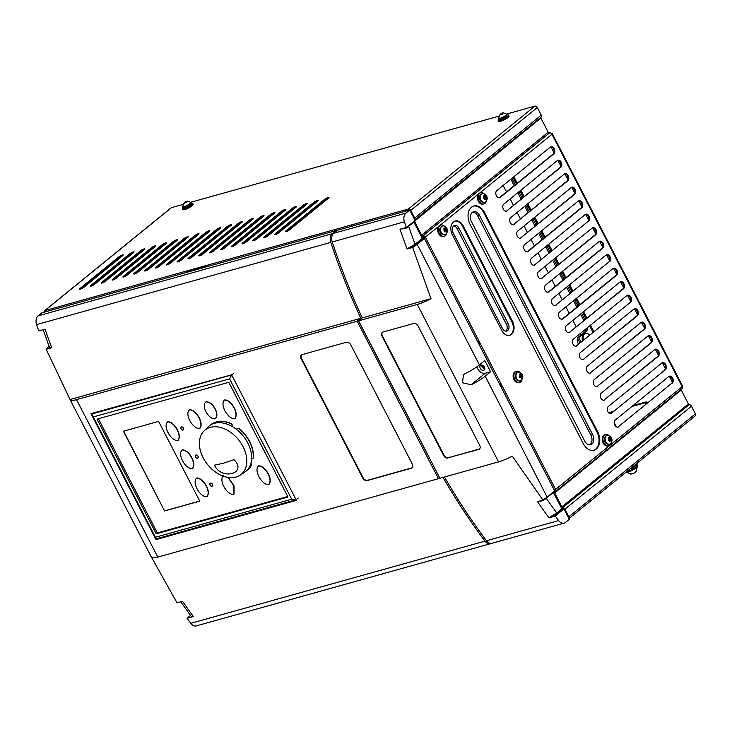 <?xml version="1.0" encoding="UTF-8"?>
<svg xmlns="http://www.w3.org/2000/svg" width="732" height="732" viewBox="0 0 732 732"><rect width="100%" height="100%" fill="white"/><g stroke="black" fill="none" stroke-linecap="round" stroke-linejoin="round"><path stroke-width="1.1" d="M613.206 411.732L609.198 412.848L609.518 413.461M614.194 422.529L616.481 426.957M646.036 404.183L645.295 402.765L631.872 406.516M609.198 412.848L614.285 410.844M632.951 405.629L646.383 401.877L647.115 403.305M645.295 402.765L646.383 401.877M171.81 244.644L171.864 243.948M189.689 241.67L189.744 240.965M191.281 239.721L191.217 240.416M117.916 276.257L120.112 275.122M141.047 269.66L138.851 270.794M170.236 257.49L169.705 257.271M165.514 255.55L164.984 255.331M163.446 256.575L163.977 256.795M168.168 258.515L168.699 258.735M153.263 264.856A3.88 2.681 74.4 0 0 153.894 264.993M583.358 340.197A5.819 4.017 -105.6 0 1 585.664 333.536L584.758 333.783A5.819 4.017 74.4 0 0 582.571 340.838M585.664 333.536A5.819 4.017 -105.6 0 1 589.58 335.137M585.939 338.102A1.94 1.336 -105.6 0 1 586.707 337.269A1.94 1.336 -105.6 0 1 587 337.232M577.658 338.532A3.88 2.681 74.4 0 0 578.188 343.5A3.88 2.681 74.4 0 0 578.637 344.04M422.181 238.175L424.542 237.516M553.282 148.505L553.721 149.346M560.255 162.001L560.685 162.843M567.218 175.497L567.648 176.339M574.181 188.993L574.62 189.826M581.144 202.49L581.583 203.322M588.116 215.986L588.546 216.818M595.079 229.482L595.509 230.315M602.043 242.969L602.482 243.811M609.015 256.465L609.445 257.307M615.978 269.962L616.408 270.803M622.941 283.458L623.371 284.3M629.904 296.954L630.343 297.796M636.877 310.45L637.307 311.292M643.84 323.947L644.27 324.788M650.803 337.443L651.233 338.276M657.766 350.939L658.205 351.772M664.738 364.435L665.168 365.268M671.702 377.932L672.132 378.764M190.97 245.751L191.208 246.208M193.074 249.832L193.312 250.289M195.17 253.903L195.407 254.361M672.351 382.168L669.313 376.294M665.379 368.672L662.35 362.798M658.416 355.176L655.387 349.301M651.453 341.679L648.415 335.805M644.489 328.183L641.452 322.309M637.517 314.687L634.488 308.812M630.554 301.191L627.525 295.316M623.591 287.694L620.553 281.82M616.628 274.198L613.59 268.333M609.655 260.711L606.627 254.837M602.692 247.215L599.664 241.34M595.729 233.718L592.691 227.844M588.766 220.222L585.728 214.348M581.794 206.726L578.765 200.852M574.83 193.23L571.802 187.355M567.867 179.733L564.829 173.859M560.895 166.237L557.866 160.363M553.932 152.741L550.903 146.867M503.186 185.443L506.526 191.921M510.149 198.939L513.498 205.418M517.112 212.436L520.461 218.914M524.085 225.932L527.424 232.41M531.048 239.428L534.387 245.897M538.011 252.924L541.36 259.393M544.983 266.411L548.323 272.89M551.946 279.908L555.286 286.386M558.909 293.404L562.249 299.882M565.873 306.9L569.221 313.378M572.845 320.396L576.185 326.875M579.808 333.893L580.567 335.366M587.686 327.478A6.469 4.465 -105.6 0 1 585.957 331.706L584.603 332.09A6.469 4.465 74.4 0 0 586.286 328.622M583.834 320.653L580.494 314.174M576.871 307.156L573.522 300.678M569.899 293.66L566.559 287.182M562.935 280.164L559.596 273.686M555.972 266.668L552.623 260.199M549.009 253.171L545.66 246.702M542.037 239.684L538.697 233.206M535.074 226.188L531.734 219.71M528.111 212.692L524.762 206.214M521.147 199.196L517.798 192.717M514.175 185.699L510.835 179.221M579.954 342.969L577.374 337.974L578.728 337.589L581.043 342.082M584.603 332.09L577.374 337.974M585.957 331.706L578.728 337.589M584.923 319.765L581.583 313.287M577.96 306.269L574.611 299.791M570.997 292.773L567.648 286.294M564.024 279.276L560.685 272.807M557.061 265.78L553.721 259.311M550.098 252.284L546.749 245.815M543.135 238.797L539.786 232.319M536.163 225.3L532.823 218.822M529.199 211.804L525.86 205.326M522.236 198.308L518.887 191.83M515.264 184.812L511.924 178.334M414.806 219.875L541.094 117.166A2.068 1.437 -129.1 0 0 541.232 115.153L537.279 107.513A2.068 1.437 -129.1 0 0 534.909 106.113L506.526 114.046M498.748 116.214L190.668 202.297M182.89 204.466L171.407 207.678A2.068 1.437 50.9 0 0 171.032 207.87L44.487 310.789A2.068 1.437 50.9 0 1 44.862 310.597L171.407 207.678M83.704 287.392A2.589 0.54 152.7 0 1 81.252 288.783A2.589 0.54 152.7 0 1 79.605 289.076A2.589 0.54 152.7 0 1 80.099 288.399L119.142 256.639A2.589 0.54 152.7 0 1 121.594 255.239A2.589 0.54 152.7 0 1 123.25 254.946A2.589 0.54 152.7 0 1 122.756 255.633L83.704 287.392M94.538 284.364A2.589 0.54 152.7 0 1 92.086 285.764A2.589 0.54 152.7 0 1 90.429 286.056A2.589 0.54 152.7 0 1 90.924 285.37L129.976 253.611A2.589 0.54 152.7 0 1 132.428 252.211A2.589 0.54 152.7 0 1 134.075 251.927A2.589 0.54 152.7 0 1 133.581 252.604L94.538 284.364M101.757 282.342A2.589 0.54 -27.3 0 0 101.263 283.028A2.589 0.54 -27.3 0 0 102.91 282.735A2.589 0.54 -27.3 0 0 105.362 281.335L144.414 249.575A2.589 0.54 -27.3 0 0 144.909 248.898A2.589 0.54 -27.3 0 0 143.252 249.191A2.589 0.54 -27.3 0 0 140.8 250.591L101.757 282.342L102.105 283.019M116.196 278.306A2.589 0.54 152.7 0 1 113.744 279.706A2.589 0.54 152.7 0 1 112.088 279.999A2.589 0.54 152.7 0 1 112.582 279.322L151.634 247.562A2.589 0.54 152.7 0 1 154.086 246.162A2.589 0.54 152.7 0 1 155.733 245.87A2.589 0.54 152.7 0 1 155.239 246.556L116.196 278.306M127.02 275.287A2.589 0.54 152.7 0 1 124.568 276.687A2.589 0.54 152.7 0 1 122.921 276.98A2.589 0.54 152.7 0 1 123.415 276.293L162.458 244.534A2.589 0.54 152.7 0 1 164.91 243.134A2.589 0.54 152.7 0 1 166.567 242.841A2.589 0.54 152.7 0 1 166.073 243.527L127.02 275.287M137.854 272.258A2.589 0.54 152.7 0 1 135.402 273.658A2.589 0.54 152.7 0 1 133.746 273.951A2.589 0.54 152.7 0 1 134.24 273.265L173.292 241.514A2.589 0.54 152.7 0 1 175.744 240.114A2.589 0.54 152.7 0 1 177.391 239.822A2.589 0.54 152.7 0 1 176.897 240.499L137.854 272.258M145.073 270.245A2.589 0.54 -27.3 0 0 144.579 270.922A2.589 0.54 -27.3 0 0 146.226 270.63A2.589 0.54 -27.3 0 0 148.678 269.23L187.731 237.479A2.589 0.54 -27.3 0 0 188.225 236.793A2.589 0.54 -27.3 0 0 186.569 237.086A2.589 0.54 -27.3 0 0 184.116 238.486L145.073 270.245L145.421 270.913M159.512 266.21A2.589 0.54 152.7 0 1 157.06 267.61A2.589 0.54 152.7 0 1 155.404 267.903A2.589 0.54 152.7 0 1 155.907 267.217L194.95 235.457A2.589 0.54 152.7 0 1 197.402 234.057A2.589 0.54 152.7 0 1 199.049 233.764A2.589 0.54 152.7 0 1 198.555 234.45L159.512 266.21M170.346 263.181A2.589 0.54 152.7 0 1 167.884 264.581A2.589 0.54 152.7 0 1 166.237 264.874A2.589 0.54 152.7 0 1 166.731 264.188L205.774 232.437A2.589 0.54 152.7 0 1 208.236 231.038A2.589 0.54 152.7 0 1 209.883 230.745A2.589 0.54 152.7 0 1 209.389 231.422L170.346 263.181M181.17 260.153A2.589 0.54 152.7 0 1 178.718 261.553A2.589 0.54 152.7 0 1 177.071 261.846A2.589 0.54 152.7 0 1 177.565 261.168L216.608 229.409A2.589 0.54 152.7 0 1 219.06 228.009A2.589 0.54 152.7 0 1 220.716 227.716A2.589 0.54 152.7 0 1 220.213 228.402L181.17 260.153M188.389 258.14A2.589 0.54 -27.3 0 0 187.895 258.826A2.589 0.54 -27.3 0 0 189.542 258.533A2.589 0.54 -27.3 0 0 192.004 257.133L231.047 225.374A2.589 0.54 152.7 0 0 231.541 224.687A2.589 0.54 152.7 0 0 229.894 224.98A2.589 0.54 152.7 0 0 227.442 226.38L188.389 258.14L188.737 258.817M202.828 254.105A2.589 0.54 152.7 0 1 200.376 255.505A2.589 0.54 152.7 0 1 198.729 255.797A2.589 0.54 152.7 0 1 199.223 255.111L238.266 223.361A2.589 0.54 152.7 0 1 240.718 221.961A2.589 0.54 152.7 0 1 242.374 221.668A2.589 0.54 152.7 0 1 241.88 222.345L202.828 254.105M213.662 251.076A2.589 0.54 152.7 0 1 211.209 252.476A2.589 0.54 152.7 0 1 209.553 252.769A2.589 0.54 152.7 0 1 210.047 252.092L249.1 220.332A2.589 0.54 152.7 0 1 251.552 218.932A2.589 0.54 152.7 0 1 253.199 218.639A2.589 0.54 152.7 0 1 252.705 219.326L213.662 251.076M224.486 248.057A2.589 0.54 152.7 0 1 222.034 249.456A2.589 0.54 152.7 0 1 220.387 249.74A2.589 0.54 152.7 0 1 220.881 249.063L259.924 217.303A2.589 0.54 152.7 0 1 262.376 215.903A2.589 0.54 152.7 0 1 264.032 215.611A2.589 0.54 152.7 0 1 263.538 216.297L224.486 248.057M235.32 245.028A2.589 0.54 152.7 0 1 232.868 246.428A2.589 0.54 152.7 0 1 231.211 246.721A2.589 0.54 152.7 0 1 231.705 246.034L270.758 214.275A2.589 0.54 152.7 0 1 273.21 212.884A2.589 0.54 152.7 0 1 274.857 212.591A2.589 0.54 152.7 0 1 274.363 213.268L235.32 245.028M246.144 241.999A2.589 0.54 152.7 0 1 243.692 243.399A2.589 0.54 152.7 0 1 242.045 243.692A2.589 0.54 152.7 0 1 242.539 243.006L281.582 211.255A2.589 0.54 152.7 0 1 284.034 209.855A2.589 0.54 152.7 0 1 285.69 209.562A2.589 0.54 152.7 0 1 285.196 210.249L246.144 241.999M256.978 238.98A2.589 0.54 152.7 0 1 254.526 240.37A2.589 0.54 152.7 0 1 252.869 240.663A2.589 0.54 152.7 0 1 253.363 239.986L292.416 208.227A2.589 0.54 152.7 0 1 294.868 206.827A2.589 0.54 152.7 0 1 296.515 206.534A2.589 0.54 152.7 0 1 296.021 207.22L256.978 238.98M264.197 236.958A2.589 0.54 -27.3 0 0 263.703 237.644A2.589 0.54 -27.3 0 0 265.35 237.351A2.589 0.54 -27.3 0 0 267.802 235.951L306.854 204.191A2.589 0.54 152.7 0 0 307.349 203.514A2.589 0.54 152.7 0 0 305.692 203.798A2.589 0.54 152.7 0 0 303.24 205.198L264.197 236.958L264.545 237.635M278.636 232.922A2.589 0.54 152.7 0 1 276.184 234.322A2.589 0.54 152.7 0 1 274.527 234.615A2.589 0.54 152.7 0 1 275.022 233.929L314.074 202.178A2.589 0.54 152.7 0 1 316.526 200.778A2.589 0.54 152.7 0 1 318.173 200.486A2.589 0.54 152.7 0 1 317.679 201.163L278.636 232.922M289.46 229.894A2.589 0.54 152.7 0 1 287.008 231.294A2.589 0.54 152.7 0 1 285.361 231.587A2.589 0.54 152.7 0 1 285.855 230.909L324.898 199.15A2.589 0.54 152.7 0 1 327.35 197.75A2.589 0.54 152.7 0 1 329.007 197.457A2.589 0.54 152.7 0 1 328.512 198.143L289.46 229.894M409.545 210.093A1.034 0.714 -129.1 0 0 408.831 209.928L406.672 210.532L406.205 209.636L408.374 209.032L534.909 106.113M46.482 311.53A2.068 1.427 74.4 0 1 47.031 309.993L44.862 310.597M207.751 266.475A2.068 1.427 -105.6 0 1 208.3 264.929L185.736 271.233A2.068 1.427 74.4 0 0 185.187 272.78M336.171 230.232L335.375 230.452L334.908 229.555L336.72 229.052A2.068 1.427 74.4 0 0 336.18 230.8M351.516 225.941L350.72 226.17L350.253 225.264L406.205 209.636A2.068 1.427 74.4 0 0 405.656 211.182M81.124 288.838L119.609 257.536L119.142 256.639M122.189 256.09A2.589 0.54 -27.3 0 0 119.609 257.536M91.948 285.819L130.433 254.516L129.976 253.611M133.023 253.062A2.589 0.54 -27.3 0 0 130.433 254.516M143.847 250.033A2.589 0.54 152.7 0 0 141.267 251.488L102.782 282.79M154.681 247.013A2.589 0.54 -27.3 0 0 152.091 248.459L113.606 279.761M124.44 276.742L162.925 245.44L162.458 244.534M165.514 243.985A2.589 0.54 -27.3 0 0 162.925 245.44M135.264 273.713L173.758 242.411L173.292 241.514M176.339 240.956A2.589 0.54 -27.3 0 0 173.758 242.411M187.172 237.937A2.589 0.54 152.7 0 0 184.583 239.382L146.098 270.684M197.997 234.908A2.589 0.54 -27.3 0 0 195.417 236.363L156.932 267.656M167.756 264.636L206.241 233.334L205.774 232.437M208.83 231.879A2.589 0.54 -27.3 0 0 206.241 233.334M178.59 261.608L217.075 230.305L216.608 229.409M219.655 228.851A2.589 0.54 -27.3 0 0 217.075 230.305M230.489 225.831A2.589 0.54 -27.3 0 0 227.899 227.286L189.414 258.579M241.313 222.803A2.589 0.54 -27.3 0 0 238.733 224.257L200.248 255.56M211.072 252.531L249.557 221.229L249.1 220.332M252.147 219.774A2.589 0.54 -27.3 0 0 249.557 221.229M221.906 249.502L260.391 218.2A2.589 0.54 152.7 0 1 262.971 216.754M273.805 213.726A2.589 0.54 -27.3 0 0 271.215 215.181L232.73 246.483M284.629 210.697A2.589 0.54 -27.3 0 0 282.049 212.152L243.564 243.454M254.388 240.425L292.873 209.123L292.416 208.227M295.463 207.678A2.589 0.54 -27.3 0 0 292.873 209.123M265.222 237.406L303.707 206.104L303.24 205.198M306.287 204.649A2.589 0.54 -27.3 0 0 303.707 206.104M317.121 201.62A2.589 0.54 -27.3 0 0 314.54 203.075L276.046 234.377M327.954 198.601A2.589 0.54 -27.3 0 0 325.365 200.046L286.88 231.349M185.955 272.56A1.034 0.714 74.4 0 1 186.203 272.13L207.751 266.109M44.945 311.96A1.034 0.714 -129.1 0 1 45.329 311.493L46.482 311.173M540.143 117.934A1.034 0.714 -129.1 0 0 540.28 118.511L415.172 220.643M414.779 219.82A2.068 1.437 -129.1 0 0 414.687 218.072L410.743 210.423A2.068 1.437 -129.1 0 0 408.374 209.032M423.608 238.01L424.67 237.415A1.034 0.714 -129.1 0 0 423.489 236.72L423.306 236.765A2.068 1.437 -129.1 0 1 420.937 235.375L414.001 221.933L420.763 235.42M44.13 312.189A2.068 1.437 50.9 0 1 44.487 310.789M208.3 264.929L334.908 229.555A2.068 1.427 74.4 0 0 334.359 231.102M351.506 226.307A2.068 1.427 -105.6 0 1 352.055 224.761M186.203 272.13L185.736 271.233L47.031 309.993M336.72 229.052L350.253 225.264A2.068 1.427 74.4 0 0 349.704 226.81M553.804 493.185L561.169 507.084A1.034 0.714 -129.1 0 0 562.359 507.779L562.542 507.724A2.068 1.437 50.9 0 1 564.912 509.124L568.856 516.774A2.068 1.437 50.9 0 1 568.947 518.521M562.542 507.724L688.904 404.86A1.034 0.714 50.9 0 1 687.879 404.412M568.974 518.576L695.263 415.868A2.068 1.437 -129.1 0 0 695.4 413.855L691.456 406.205L564.912 509.124M689.077 404.814A2.068 1.437 50.9 0 1 691.456 406.205M562.359 508.713A2.068 1.437 50.9 0 1 561.728 508.539M473.476 206.113A12.938 8.921 -105.6 0 1 483.825 212.783L597.01 432.081A12.938 8.921 -105.6 0 1 595.583 449.21A12.938 8.921 74.4 0 1 593.625 450.308M512.546 321.531A9.708 6.689 -105.6 0 1 511.476 334.378A9.708 6.689 74.4 0 1 509.737 335.293A9.708 6.689 74.4 0 1 501.704 330.352L452.367 234.762A9.708 6.689 -105.6 0 1 455.176 221.009A9.708 6.689 -105.6 0 1 463.21 225.941L512.546 321.531L511.824 321.732A9.708 6.689 -105.6 0 1 510.753 334.579A9.708 6.689 74.4 0 1 509.371 335.375M511.824 321.732L462.487 226.142A9.708 6.689 -105.6 0 0 454.819 221.119M669.094 376.294A3.88 2.681 -105.6 0 1 672.26 379.094A3.88 2.681 -105.6 0 1 671.509 383.467L618 426.994A3.88 2.681 -105.6 0 1 617.652 427.214M513.169 224.788A3.88 2.681 74.4 0 0 513.516 224.559L567.026 181.042A3.88 2.681 74.4 0 0 567.776 176.668A3.88 2.681 74.4 0 0 564.61 173.859M520.132 238.284A3.88 2.681 74.4 0 0 520.479 238.056L573.989 194.538A3.88 2.681 74.4 0 0 574.739 190.164A3.88 2.681 74.4 0 0 571.573 187.355M578.536 200.852A3.88 2.681 -105.6 0 1 581.702 203.661A3.88 2.681 -105.6 0 1 580.952 208.034L527.443 251.552A3.88 2.681 -105.6 0 1 527.095 251.781M585.509 214.348A3.88 2.681 -105.6 0 1 588.665 217.148A3.88 2.681 -105.6 0 1 587.915 221.531L534.415 265.048A3.88 2.681 -105.6 0 1 534.067 265.268M541.03 278.764A3.88 2.681 74.4 0 0 541.378 278.544L595.61 234.816A3.88 2.681 -105.6 0 0 596.269 230.187A3.88 2.681 -105.6 0 0 592.819 227.707A3.88 2.681 -105.6 0 0 592.124 228.073L538.615 271.59A3.88 2.681 74.4 0 0 537.956 276.22A3.88 2.681 74.4 0 0 541.406 278.7A3.88 2.681 74.4 0 0 542.101 278.343M592.472 227.844A3.88 2.681 -105.6 0 1 595.638 230.644A3.88 2.681 -105.6 0 1 594.887 235.018L541.378 278.544M599.435 241.34A3.88 2.681 -105.6 0 1 602.601 244.14A3.88 2.681 -105.6 0 1 601.85 248.514L548.341 292.031A3.88 2.681 -105.6 0 1 547.994 292.26M606.398 254.837A3.88 2.681 -105.6 0 1 609.564 257.637A3.88 2.681 -105.6 0 1 608.814 262.01L555.304 305.528A3.88 2.681 -105.6 0 1 554.957 305.756M613.37 268.333A3.88 2.681 -105.6 0 1 616.536 271.133A3.88 2.681 -105.6 0 1 615.777 275.507L562.277 319.024A3.88 2.681 -105.6 0 1 561.929 319.253M568.892 332.749A3.88 2.681 74.4 0 0 569.24 332.52L623.472 288.801A3.88 2.681 74.4 0 0 624.131 284.172A3.88 2.681 74.4 0 0 620.681 281.692A3.88 2.681 74.4 0 0 619.986 282.058L566.476 325.575A3.88 2.681 74.4 0 0 565.818 330.205A3.88 2.681 74.4 0 0 569.267 332.685A3.88 2.681 74.4 0 0 569.963 332.319M620.333 281.829A3.88 2.681 74.4 0 1 623.499 284.629A3.88 2.681 74.4 0 1 622.749 289.003L569.24 332.52M575.855 346.245A3.88 2.681 74.4 0 0 576.203 346.016L630.435 302.298L576.203 346.016M627.297 295.325A3.88 2.681 -105.6 0 1 630.462 298.125A3.88 2.681 -105.6 0 1 629.712 302.499M506.205 211.292A3.88 2.681 74.4 0 0 506.553 211.063L560.776 167.344A3.88 2.681 -105.6 0 0 561.435 162.714A3.88 2.681 -105.6 0 0 557.994 160.235A3.88 2.681 -105.6 0 0 557.299 160.592L503.79 204.118A3.88 2.681 74.4 0 0 503.131 208.739A3.88 2.681 74.4 0 0 506.571 211.228A3.88 2.681 74.4 0 0 507.267 210.862M557.647 160.372A3.88 2.681 74.4 0 1 560.803 163.172A3.88 2.681 74.4 0 1 560.053 167.546L506.553 211.063M582.828 359.741A3.88 2.681 74.4 0 0 583.166 359.513L637.398 315.794A3.88 2.681 -105.6 0 0 638.057 311.164A3.88 2.681 -105.6 0 0 634.617 308.675A3.88 2.681 -105.6 0 0 633.921 309.041L580.412 352.568A3.88 2.681 74.4 0 0 579.753 357.189A3.88 2.681 74.4 0 0 583.194 359.677A3.88 2.681 74.4 0 0 583.889 359.311M634.26 308.822A3.88 2.681 -105.6 0 1 637.426 311.622A3.88 2.681 -105.6 0 1 636.675 315.995L583.166 359.513M641.232 322.309A3.88 2.681 74.4 0 1 644.398 325.118A3.88 2.681 74.4 0 1 643.648 329.492L590.138 373.009A3.88 2.681 -105.6 0 1 589.791 373.238M648.195 335.805A3.88 2.681 -105.6 0 1 651.361 338.614A3.88 2.681 -105.6 0 1 650.611 342.988L597.102 386.505A3.88 2.681 -105.6 0 1 596.754 386.734M603.717 400.23A3.88 2.681 74.4 0 0 604.065 400.001L658.297 356.283A3.88 2.681 74.4 0 0 658.956 351.653A3.88 2.681 74.4 0 0 655.506 349.164A3.88 2.681 74.4 0 0 654.811 349.53L601.301 393.047A3.88 2.681 74.4 0 0 600.643 397.677A3.88 2.681 74.4 0 0 604.092 400.166A3.88 2.681 74.4 0 0 604.788 399.8M655.158 349.301A3.88 2.681 -105.6 0 1 658.324 352.11A3.88 2.681 -105.6 0 1 657.574 356.484L604.065 400.001M550.674 146.876A3.88 2.681 -105.6 0 1 553.84 149.676A3.88 2.681 -105.6 0 1 553.09 154.049L499.581 197.567A3.88 2.681 -105.6 0 1 499.233 197.796M610.689 413.717A3.88 2.681 74.4 0 0 611.028 413.498L665.26 369.77L611.028 413.498M662.121 362.798A3.88 2.681 -105.6 0 1 665.287 365.597A3.88 2.681 -105.6 0 1 664.537 369.971M500.798 386.478L501.411 386.093L500.368 384.062M478.307 341.332L479.35 343.354L478.737 343.747M551.589 133.773L552.331 133.755L682.59 386.112L682.187 386.661A2.068 1.437 50.9 0 1 682.05 388.674L555.515 491.584A2.068 1.437 50.9 0 1 555.14 491.785L554.957 491.831A1.034 0.714 -129.1 0 0 554.7 492.929L561.892 506.873L688.437 403.963L681.236 390.019A1.034 0.714 -129.1 0 1 681.099 389.442M552.331 133.755L551.937 134.295A2.068 1.437 -129.1 0 0 549.567 132.904L549.384 132.95A1.034 0.714 50.9 0 1 548.195 132.254L541.003 118.31M583.276 443.638L470.081 224.34A12.938 8.921 74.4 0 1 473.833 206.003A12.938 8.921 74.4 0 1 484.547 212.582L597.733 431.88A12.938 8.921 74.4 0 1 596.306 449.009A12.938 8.921 -105.6 0 1 593.981 450.226A12.938 8.921 -105.6 0 1 583.276 443.638M671.509 383.467L618 426.994M672.223 383.266A3.88 2.681 74.4 0 0 672.882 378.636A3.88 2.681 74.4 0 0 669.441 376.157A3.88 2.681 74.4 0 0 668.746 376.523L615.237 420.04A3.88 2.681 74.4 0 0 614.578 424.67A3.88 2.681 74.4 0 0 618.018 427.149A3.88 2.681 74.4 0 0 618.723 426.783M514.239 224.358A3.88 2.681 74.4 0 1 513.544 224.724A3.88 2.681 74.4 0 1 510.094 222.235A3.88 2.681 74.4 0 1 510.753 217.605L564.262 174.088A3.88 2.681 -105.6 0 1 564.958 173.722A3.88 2.681 -105.6 0 1 568.398 176.211A3.88 2.681 -105.6 0 1 567.748 180.841L513.516 224.559M521.202 237.854A3.88 2.681 74.4 0 1 520.507 238.22A3.88 2.681 74.4 0 1 517.057 235.731A3.88 2.681 74.4 0 1 517.716 231.102L571.225 187.584A3.88 2.681 -105.6 0 1 571.921 187.218A3.88 2.681 -105.6 0 1 575.37 189.707A3.88 2.681 -105.6 0 1 574.712 194.337L520.479 238.056M581.675 207.833L528.165 251.351A3.88 2.681 74.4 0 1 527.47 251.717A3.88 2.681 74.4 0 1 524.03 249.228A3.88 2.681 74.4 0 1 524.688 244.598L578.188 201.08A3.88 2.681 74.4 0 1 578.893 200.714A3.88 2.681 74.4 0 1 582.333 203.203A3.88 2.681 74.4 0 1 581.675 207.833L580.952 208.034M587.915 221.531L534.415 265.048M588.638 221.32A3.88 2.681 74.4 0 0 589.297 216.699A3.88 2.681 74.4 0 0 585.856 214.211A3.88 2.681 74.4 0 0 585.161 214.577L531.652 258.094A3.88 2.681 74.4 0 0 530.993 262.724A3.88 2.681 74.4 0 0 534.433 265.204A3.88 2.681 74.4 0 0 535.129 264.847M549.064 291.83L602.573 248.313A3.88 2.681 -105.6 0 0 603.232 243.683A3.88 2.681 -105.6 0 0 599.783 241.203A3.88 2.681 -105.6 0 0 599.087 241.569L545.578 285.087A3.88 2.681 74.4 0 0 544.919 289.716A3.88 2.681 74.4 0 0 548.369 292.196A3.88 2.681 74.4 0 0 549.064 291.83L548.341 292.031M608.814 262.01L555.304 305.528M609.536 261.809A3.88 2.681 74.4 0 0 610.195 257.179A3.88 2.681 74.4 0 0 606.755 254.699A3.88 2.681 74.4 0 0 606.05 255.065L552.55 298.583A3.88 2.681 74.4 0 0 551.891 303.213A3.88 2.681 74.4 0 0 555.332 305.692A3.88 2.681 74.4 0 0 556.027 305.326M616.5 275.305L562.99 318.823A3.88 2.681 74.4 0 1 562.295 319.189A3.88 2.681 74.4 0 1 558.855 316.709A3.88 2.681 74.4 0 1 559.513 312.079L613.023 268.562A3.88 2.681 -105.6 0 1 613.718 268.196A3.88 2.681 -105.6 0 1 617.158 270.675A3.88 2.681 -105.6 0 1 616.5 275.305L615.777 275.507M630.435 302.298A3.88 2.681 -105.6 0 0 631.094 297.668A3.88 2.681 -105.6 0 0 627.644 295.188A3.88 2.681 -105.6 0 0 626.949 295.545L573.44 339.072A3.88 2.681 74.4 0 0 572.781 343.701A3.88 2.681 74.4 0 0 576.23 346.181A3.88 2.681 74.4 0 0 576.926 345.815M590.861 372.808A3.88 2.681 74.4 0 1 590.157 373.174A3.88 2.681 74.4 0 1 586.716 370.685A3.88 2.681 74.4 0 1 587.375 366.055L640.884 322.538A3.88 2.681 -105.6 0 1 641.58 322.172A3.88 2.681 -105.6 0 1 645.02 324.66A3.88 2.681 -105.6 0 1 644.361 329.29L590.138 373.009M597.824 386.304A3.88 2.681 74.4 0 1 597.129 386.67A3.88 2.681 74.4 0 1 593.679 384.181A3.88 2.681 74.4 0 1 594.338 379.551L647.847 336.034A3.88 2.681 -105.6 0 1 648.543 335.668A3.88 2.681 -105.6 0 1 651.992 338.157A3.88 2.681 -105.6 0 1 651.334 342.786L597.102 386.505M553.813 153.848L500.304 197.365A3.88 2.681 74.4 0 1 499.608 197.732A3.88 2.681 74.4 0 1 496.168 195.252A3.88 2.681 74.4 0 1 496.827 190.622L550.327 147.095A3.88 2.681 -105.6 0 1 551.031 146.739A3.88 2.681 -105.6 0 1 554.472 149.218A3.88 2.681 -105.6 0 1 553.813 153.848L553.09 154.049M665.26 369.77A3.88 2.681 74.4 0 0 665.919 365.14A3.88 2.681 74.4 0 0 662.478 362.66A3.88 2.681 74.4 0 0 661.783 363.026L608.274 406.544A3.88 2.681 74.4 0 0 607.615 411.174A3.88 2.681 74.4 0 0 611.055 413.653A3.88 2.681 74.4 0 0 611.751 413.296M478.838 343.939L480.073 343.152L478.911 340.902L477.676 341.688M479.35 343.354L480.073 343.152L502.134 385.892L501.411 386.093M500.898 386.67L502.134 385.892L555.652 489.58A2.068 1.437 50.9 0 1 555.515 491.584M424.67 237.415L425.393 237.214A2.068 1.437 -129.1 0 0 423.023 235.814L549.567 132.904M549.384 132.95L423.023 235.814M555.021 490.019A1.034 0.714 50.9 0 1 554.682 490.879L554.993 490.623M553.712 492.307A2.068 1.437 -129.1 0 0 553.978 493.13L561.169 507.084L561.892 506.873M422.84 235.869A1.034 0.714 50.9 0 1 421.659 235.173L414.577 221.457M479.734 193.019L551.937 134.295L682.187 386.661L554.417 490.358M438.596 226.481L424.029 238.065M500.972 383.641L499.736 384.419M481.683 365.607A2.589 1.793 -129.1 0 0 481.967 366.403A2.589 1.793 -129.1 0 0 484.758 368.187M482.26 365.149A2.589 1.793 -129.1 0 0 482.544 365.936A2.589 1.793 -129.1 0 0 484.648 367.684M186.944 254.809A3.88 2.681 -105.6 0 1 186.678 255.669M187.721 254.178A3.88 2.681 -105.6 0 1 187.593 254.928M505.766 331.12A5.179 3.569 74.4 0 0 506.416 324.212L508.218 323.709A5.179 3.569 74.4 0 1 506.718 331.047A5.179 3.569 74.4 0 1 502.436 328.412L453.099 232.822A5.179 3.569 -105.6 0 1 454.59 225.483A5.179 3.569 -105.6 0 1 458.882 228.119L457.079 228.622A5.179 3.569 74.4 0 0 453.739 225.914M508.218 323.709L458.882 228.119M590.88 435.147L592.682 434.643A7.119 4.904 74.4 0 1 590.623 444.727A7.119 4.904 74.4 0 1 584.731 441.112L471.536 221.814A7.119 4.904 -105.6 0 1 473.604 211.722A7.119 4.904 -105.6 0 1 479.497 215.345L477.685 215.849L590.88 435.147A7.119 4.904 -105.6 0 1 589.681 444.855M592.682 434.643L479.497 215.345M457.079 228.622L506.416 324.212M472.735 212.097A7.119 4.904 -105.6 0 1 477.685 215.849M244.671 472.177A29.179 20.24 -129.1 0 0 247.791 442.997A29.179 20.24 50.9 0 0 207.952 427.031L203.999 430.983A28.594 19.837 -129.1 0 0 203.167 457.784A28.594 19.837 50.9 0 0 239.986 475.242L244.671 472.177M203.999 430.983A28.594 19.837 -129.1 0 1 243.051 446.639A28.594 19.837 50.9 0 1 239.986 475.242M214.476 465.177L223.169 463.283L234.075 459.696C247.736 473.458 221.531 480.768 214.476 465.177M180.493 601.384L191.29 616.573L193.367 616.518L187.053 618.284A517.561 356.923 -105.6 0 0 190.787 623.325A7.759 5.353 74.4 0 0 196.341 625.887L490.541 543.684A7.759 5.353 -105.6 0 1 484.977 541.131A517.561 356.923 74.4 0 1 443.034 477.401M491.236 543.418A7.759 5.353 -105.6 0 1 490.541 543.684M193.367 616.518A517.561 356.923 -105.6 0 1 182.588 601.329L177.062 602.875L151.323 556.97M336.372 231.156L336.089 230.617L41.889 312.811L38.11 315.885L332.31 233.691A7.759 5.353 74.4 0 0 330.8 242.402A517.561 356.923 74.4 0 0 360.812 318.292L70.052 399.526L46.171 349.274L51.698 347.727L49.575 347.718L42.941 329.162M336.089 230.617L332.31 233.691M51.698 347.727A517.561 356.923 74.4 0 1 45.064 329.18L38.741 330.946A517.561 356.923 74.4 0 1 36.6 324.605A7.759 5.353 -105.6 0 1 38.11 315.885M439.621 477.731L438.459 478.673L157.792 557.098L76.531 399.645A19.407 4.035 152.7 0 1 70.135 399.727A19.407 4.035 152.7 0 1 70.052 399.526M76.531 399.645L357.189 321.229L360.812 318.292M70.135 399.727L151.396 557.171A19.407 4.035 -27.3 0 0 157.792 557.098M302.151 354.627A3.88 2.69 -129.1 0 0 301.438 354.983A3.88 2.69 -129.1 0 0 301.181 358.753L362.706 477.959A3.88 2.69 -129.1 0 0 367.162 480.576L411.375 468.224A3.88 2.69 -129.1 0 0 412.089 467.867A3.88 2.69 -129.1 0 0 412.345 464.097L350.82 344.882A3.88 2.69 -129.1 0 0 346.364 342.265L302.151 354.627M296.396 499.526L296.771 500.249L155.989 539.585L90.978 413.626L231.962 374.692M357.189 321.229L438.459 478.673M46.171 349.274A19.407 4.035 152.7 0 1 49.026 346.529L49.108 346.465M157.243 538.56L155.989 539.585M335.448 251.89A515.621 355.587 -105.6 0 1 335.018 250.646L335.137 250.545M438.77 476.075L359.147 322.034M301.63 354.846A3.88 2.69 -129.1 0 0 301.538 358.46L301.181 358.753M362.706 477.959L363.072 477.667L301.538 358.46M363.072 477.667A3.88 2.69 -129.1 0 0 367.519 480.284L367.162 480.576M412.253 467.702A3.88 2.69 50.9 0 1 411.741 467.931L367.519 480.284M189.048 271.334L188.38 271.883M187.053 618.284L190.485 615.484M298.281 497.998L296.112 499.764L156.227 538.843L91.802 414.01L231.678 374.93L233.847 373.164M92.955 413.077L91.802 414.01L156.227 538.843M296.112 499.764L291.693 499.197L229.583 378.865L231.678 374.93L296.112 499.764M155.431 537.27L291.693 499.197M229.583 378.865L93.321 416.938M97.027 419.116L228.787 382.305L287.987 497.01L156.227 533.829L97.027 419.116M98.372 418.741L157.316 532.942L156.227 533.829M481.674 365.012A2.974 2.068 -129.1 0 0 484.776 368.827M424.386 238.44L422.291 238.376L415.081 244.241L409.005 247.736L412.391 246.785L431.002 298.674A19.407 4.035 152.7 0 1 417.295 304.439L358.634 320.826L439.905 478.271L498.556 461.883A19.407 4.035 152.7 0 0 512.263 456.118L542.943 500.038A19.407 4.035 -27.3 0 0 547.463 496.79L554.7 490.916L424.386 238.44L417.158 244.314L479.405 364.929L484.831 360.519L490.632 371.764L485.215 376.175A19.407 4.035 -27.3 0 1 471.124 384.748L462.523 382.781L463.447 374.665L465.314 373.503A19.407 4.035 152.7 0 0 479.405 364.929M554.7 490.916L547.509 497.321M553.456 492.517L561.892 508.85L563.988 508.905L569.35 519.308L565.571 522.383A7.759 5.353 74.4 0 1 564.18 523.115A7.759 5.353 74.4 0 1 558.635 520.58A517.561 356.923 -105.6 0 1 555.323 516.115L554.874 515.273L551.159 516.307L556.778 513.004A511.092 352.458 -105.6 0 1 546.292 498.309M332.227 241.972A7.759 5.353 -105.6 0 1 333.746 233.288L337.534 230.214L409.728 210.038L405.949 213.113A7.759 5.353 74.4 0 0 404.421 221.805L332.227 241.972A517.561 356.923 74.4 0 0 362.248 317.889L358.634 320.826M415.099 220.442L406.589 227.954L400.001 229.18L406.37 227.542L415.099 220.442L409.728 210.038M415.053 221.073L406.571 227.936L402.856 228.97M422.291 238.376L413.855 222.043M564.18 523.115L491.986 543.29A7.759 5.353 -105.6 0 1 486.441 540.747L558.635 520.58M444.47 476.989A517.561 356.923 74.4 0 0 486.441 540.747M479.579 448.899A3.88 2.69 50.9 0 1 479.067 449.119L448.377 457.692L478.701 449.411A3.88 2.69 -129.1 0 0 479.405 449.055A3.88 2.69 -129.1 0 0 479.67 445.285L418.137 326.079A3.88 2.69 50.9 0 0 413.69 323.462L383.01 332.035A3.88 2.69 -129.1 0 0 382.296 332.392A3.88 2.69 -129.1 0 0 382.04 336.162L443.565 455.368L443.931 455.075L382.406 335.869A3.88 2.69 50.9 0 1 382.488 332.255M448.021 457.985A3.88 2.69 50.9 0 1 443.565 455.368M448.377 457.692A3.88 2.69 50.9 0 1 443.931 455.075M542.943 500.038L543.281 500.386A18.758 3.907 152.7 0 0 547.307 497.486L485.215 376.175M406.315 227.414A517.561 356.923 -105.6 0 1 404.421 221.805M431.002 298.674L362.248 317.889M335.595 251.854L334.158 252.256M409.005 247.736L407.093 248.999A517.561 356.923 74.4 0 1 400.001 229.18M551.159 516.307L549.009 517.881A517.561 356.923 -105.6 0 1 537.498 501.658L543.254 500.423M561.892 508.85L556.778 513.004M490.632 371.764L485.224 373.283A6.469 4.484 50.9 0 1 477.044 366.714M480.979 365.067A2.974 2.068 50.9 0 1 484.181 366.705A2.974 2.068 50.9 0 1 484.2 369.962A2.974 2.068 50.9 0 1 483.651 370.246A2.974 2.068 50.9 0 1 480.457 368.608A2.974 2.068 50.9 0 1 480.439 365.35A2.974 2.068 50.9 0 1 480.979 365.067M252.833 458.497A2.589 1.793 -129.1 0 0 252.933 458.424A2.589 1.793 -129.1 0 0 253.437 457.317A29.115 20.194 -129.1 0 0 239.666 429.016A2.589 1.793 -129.1 0 0 237.113 428.623A2.589 1.793 -129.1 0 0 237.031 428.696M215.72 418.301L214.824 418.796C208.016 419.162 200.714 404.961 206.113 401.923C212.921 401.548 220.222 415.758 214.824 418.796M215.007 418.64C220.433 415.602 213.076 401.411 206.296 401.777L205.399 402.261M258.039 466.247L258.853 465.799C266.064 466.064 273.667 480.833 268.534 484.538M268.351 484.685C273.503 480.97 265.862 466.211 258.68 465.945C253.528 469.66 261.159 484.419 268.351 484.685L269.166 484.236M228.375 477.474L234.048 485.783L234.057 494.045M181.646 450.281L182.46 449.823C189.661 450.089 197.274 464.857 192.141 468.572M191.958 468.718C197.1 465.003 189.469 450.244 182.286 449.97C177.135 453.684 184.766 468.453 191.958 468.718L192.772 468.27M232.52 426.692A2.589 1.793 -129.1 0 0 230.534 423.325A29.115 20.194 -129.1 0 0 210.962 424.615A29.115 20.194 -129.1 0 0 210.871 424.688M158.606 421.403L199.763 501.146L164.563 510.973L123.406 431.24L158.606 421.403M209.938 485.042A1.812 1.254 -129.1 0 0 212.344 486.094A1.812 1.254 -129.1 0 0 212.463 484.337A1.812 1.254 -129.1 0 0 210.057 483.285A1.812 1.254 -129.1 0 0 209.938 485.042M195.426 456.933A1.812 1.254 -129.1 0 0 197.832 457.985A1.812 1.254 -129.1 0 0 197.951 456.219A1.812 1.254 -129.1 0 0 195.545 455.167A1.812 1.254 -129.1 0 0 195.426 456.933M180.914 428.815A1.812 1.254 -129.1 0 0 183.32 429.867A1.812 1.254 -129.1 0 0 183.439 428.11A1.812 1.254 -129.1 0 0 181.033 427.058A1.812 1.254 -129.1 0 0 180.914 428.815M196.158 478.389L196.972 477.941C204.173 478.206 211.786 492.975 206.653 496.689M206.47 496.836C211.612 493.121 203.981 478.353 196.798 478.088C191.647 481.802 199.278 496.561 206.47 496.836L207.284 496.378M167.134 422.163L167.948 421.714C175.149 421.98 182.762 436.748 177.629 440.454M177.446 440.6C182.588 436.885 174.957 422.126 167.774 421.861C162.623 425.576 170.254 440.335 177.446 440.6L178.26 440.152M188.92 410.158L189.734 409.7C196.935 409.966 204.548 424.734 199.415 428.449M199.232 428.595C204.374 424.88 196.743 410.121 189.561 409.856C184.409 413.571 192.04 428.33 199.232 428.595L200.046 428.147M224.029 400.349L224.843 399.892C232.044 400.157 239.657 414.925 234.515 418.64M234.341 418.786C239.483 415.071 231.852 400.312 224.66 400.047C219.518 403.762 227.149 418.521 234.341 418.786L235.155 418.338M247.608 469.853A29.115 20.194 -129.1 0 0 247.7 469.788A29.115 20.194 -129.1 0 0 251.14 465.689A2.589 1.793 -129.1 0 0 250.902 463.338M157.316 532.942L287.731 496.506M164.563 510.973L123.635 431.175M164.746 510.826L199.717 501.054M236.509 429.4A2.589 1.793 50.9 0 1 236.939 428.769A2.589 1.793 50.9 0 1 239.492 429.162A29.115 20.194 50.9 0 1 253.263 457.463A2.589 1.793 50.9 0 1 252.75 458.571A2.589 1.793 50.9 0 1 251.607 458.854M210.459 425.027A29.115 20.194 50.9 0 1 210.779 424.761A29.115 20.194 50.9 0 1 230.351 423.471A2.589 1.793 50.9 0 1 232.373 426.61M250.811 463.649A2.589 1.793 50.9 0 1 250.966 465.836A29.115 20.194 50.9 0 1 247.517 469.935A29.115 20.194 50.9 0 1 246.794 470.475M189.561 409.856L189.012 410.076M167.774 421.861L167.225 422.09M224.66 400.047L224.12 400.267M196.798 478.088L196.249 478.316M223.571 475.754C218.42 479.469 226.06 494.228 233.243 494.493L233.975 494.127L233.81 485.792L227.954 477.41M182.286 449.97L181.737 450.198M258.68 465.945L258.131 466.174M205.491 402.188L206.113 401.923M210.148 483.221A1.812 1.254 -129.1 0 0 210.111 484.895A1.812 1.254 -129.1 0 0 212.426 486.021M195.636 455.103A1.812 1.254 -129.1 0 0 195.6 456.786A1.812 1.254 -129.1 0 0 197.915 457.903M181.124 426.985A1.812 1.254 -129.1 0 0 181.088 428.668A1.812 1.254 -129.1 0 0 183.403 429.785M521.971 379.698A5.819 4.017 -105.6 0 1 520.626 381.93A5.819 4.017 -105.6 0 1 519.583 382.479A5.819 4.017 -105.6 0 1 514.413 378.755A5.819 4.017 -105.6 0 1 515.401 371.81A5.819 4.017 -105.6 0 1 516.444 371.261A5.819 4.017 -105.6 0 1 519.93 372.396M516.444 371.261L515.731 371.463A5.819 4.017 74.4 0 0 514.678 372.012A5.819 4.017 74.4 0 0 513.69 378.956A5.819 4.017 74.4 0 0 518.86 382.68L519.583 382.479M611.083 442.942A5.819 4.017 -105.6 0 1 609.738 445.175A5.819 4.017 -105.6 0 1 608.695 445.724A5.819 4.017 -105.6 0 1 603.525 442A5.819 4.017 -105.6 0 1 604.513 435.055A5.819 4.017 -105.6 0 1 605.556 434.506A5.819 4.017 -105.6 0 1 609.042 435.65M605.556 434.506L604.833 434.707A5.819 4.017 74.4 0 0 603.79 435.256A5.819 4.017 74.4 0 0 602.802 442.201A5.819 4.017 74.4 0 0 607.972 445.925L608.695 445.724M446.511 233.499A5.819 4.017 -105.6 0 1 444.571 236.107A5.819 4.017 -105.6 0 1 444.123 236.28A5.819 4.017 -105.6 0 1 438.788 232.081A5.819 4.017 -105.6 0 1 440.545 225.227A5.819 4.017 -105.6 0 1 440.984 225.063A5.819 4.017 -105.6 0 1 444.47 226.197M440.984 225.063L440.271 225.264A5.819 4.017 74.4 0 0 439.822 225.429A5.819 4.017 74.4 0 0 438.065 232.282A5.819 4.017 74.4 0 0 443.4 236.482L444.123 236.28M486.277 201.154A5.819 4.017 -105.6 0 1 484.337 203.761A5.819 4.017 -105.6 0 1 483.889 203.935A5.819 4.017 -105.6 0 1 478.554 199.735A5.819 4.017 -105.6 0 1 480.311 192.882A5.819 4.017 -105.6 0 1 480.759 192.717A5.819 4.017 -105.6 0 1 484.245 193.852M480.759 192.717L480.036 192.919A5.819 4.017 74.4 0 0 479.588 193.083A5.819 4.017 74.4 0 0 477.831 199.937A5.819 4.017 74.4 0 0 483.166 204.137L483.889 203.935M442.814 234.524A3.944 2.718 74.4 0 1 440.042 231.742A3.944 2.718 74.4 0 1 440.417 227.625L440.637 227.515M607.386 443.967A3.944 2.718 74.4 0 1 604.614 441.195A3.944 2.718 74.4 0 1 604.98 437.068L605.208 436.967M482.589 202.178A3.944 2.718 74.4 0 1 479.808 199.397A3.944 2.718 74.4 0 1 480.183 195.279L480.402 195.17M518.274 380.722A3.944 2.718 74.4 0 1 515.438 377.767A3.944 2.718 74.4 0 1 516.06 373.613L516.179 373.558M482.168 193.669A4.529 3.12 74.4 0 0 482.013 193.715A4.529 3.12 74.4 0 0 479.982 197.091A4.529 3.12 74.4 0 0 481.848 201.648A4.529 3.12 74.4 0 0 484.447 202.435A4.529 3.12 74.4 0 0 484.602 202.38M485.728 201.785A4.529 3.12 -105.6 0 1 484.758 202.343A4.529 3.12 -105.6 0 1 482.159 201.565A4.529 3.12 -105.6 0 1 480.302 197.009A4.529 3.12 -105.6 0 1 482.324 193.623A4.529 3.12 -105.6 0 1 483.44 193.605L485.609 194.712C487.695 197 487.732 199.36 485.728 201.785M486.039 195.572L487.027 198.409L486.643 199.397L485.947 198.72L484.941 199.772L484.136 199.049L484.703 197.603L483.513 196.588L483.898 195.609L485.289 196.094L485.6 195.234L486.039 195.572M483.578 197.53L485.289 196.094M483.87 196.789L484.566 195.892M484.383 197.21L486.414 195.956M484.611 198.07L486.826 197.915M483.971 197.878L486.533 197.201M484.52 197.375L486.46 196.46M487.027 198.409L484.557 198.28M485.398 199.214L484.3 198.784M483.779 198.363L485.947 198.72M606.965 435.467A4.529 3.12 74.4 0 0 606.81 435.503A4.529 3.12 74.4 0 0 604.806 438.431A4.529 3.12 74.4 0 0 606.05 442.805A4.529 3.12 74.4 0 0 609.244 444.223A4.529 3.12 74.4 0 0 609.399 444.178M610.525 443.574A4.529 3.12 -105.6 0 1 609.564 444.141A4.529 3.12 -105.6 0 1 606.371 442.714A4.529 3.12 -105.6 0 1 605.126 438.34A4.529 3.12 -105.6 0 1 607.121 435.412A4.529 3.12 -105.6 0 1 608.246 435.394L611 437.15C612.483 439.374 612.327 441.515 610.525 443.574M609.216 438.724L610.763 437.269L611.156 437.709L611.714 440.664L611.174 441.469L610.543 440.518L609.372 441.314L608.667 440.399L609.454 439.118L611.476 438.184M608.933 438.331L609.591 437.507L608.969 437.114L608.429 437.928L609.454 439.118M609.591 437.507L610.662 437.599M609.216 438.715L610.287 437.873M608.539 438.01L608.969 437.114M609.015 440.014L611.577 440.069M608.786 439.767L611.376 439.282M609.363 439.346L611.43 438.596M611.714 440.664L608.951 440.088M609.921 440.865L608.667 440.39M608.521 440.161L610.543 440.518M442.403 226.014A4.529 3.12 74.4 0 0 442.238 226.06A4.529 3.12 74.4 0 0 440.216 229.372A4.529 3.12 74.4 0 0 441.982 233.911A4.529 3.12 74.4 0 0 444.681 234.78A4.529 3.12 74.4 0 0 444.836 234.725M445.962 234.13A4.529 3.12 -105.6 0 1 444.992 234.688A4.529 3.12 -105.6 0 1 442.302 233.819A4.529 3.12 -105.6 0 1 440.536 229.281A4.529 3.12 -105.6 0 1 442.558 225.968A4.529 3.12 -105.6 0 1 443.674 225.95L445.944 227.158C447.929 229.445 447.929 231.77 445.962 234.13M446.319 227.963L447.243 230.827L446.84 231.788L446.145 231.065L445.111 232.081L444.315 231.33L444.928 229.903L443.757 228.86L444.168 227.899L445.55 228.43L445.889 227.606L446.319 227.963M443.812 229.875L445.55 228.43M444.141 229.089L444.827 228.201M444.663 229.564L446.685 228.366M444.8 230.443L447.051 230.324M444.205 230.241L446.776 229.592M444.791 229.729L446.721 228.851M447.243 230.827L444.736 230.653M445.587 231.541L444.47 231.102M444.004 230.708L446.145 231.065M517.863 372.222A4.529 3.12 74.4 0 0 517.698 372.259A4.529 3.12 74.4 0 0 517.195 372.469A4.529 3.12 74.4 0 0 516.023 377.831A4.529 3.12 74.4 0 0 520.132 380.979A4.529 3.12 74.4 0 0 520.296 380.933M520.955 380.677A4.529 3.12 -105.6 0 1 520.452 380.887A4.529 3.12 -105.6 0 1 516.344 377.739A4.529 3.12 -105.6 0 1 517.515 372.378A4.529 3.12 -105.6 0 1 518.018 372.167A4.529 3.12 -105.6 0 1 519.134 372.149C523.124 373.97 523.883 376.696 521.422 380.329A4.529 3.12 -105.6 0 1 520.955 380.677M520.214 374.912L520.928 374.153L522.191 374.638L522.502 376.001L519.665 376.66L522.255 377.346L521.495 378.471L521.092 377.163L519.729 377.456L519.263 376.321L520.361 375.406L519.665 374.052L520.425 373.622L519.94 374.391M520.928 374.153L520.425 373.622M522.502 376.001L522.255 377.346M519.665 376.66L522.255 376.495M519.802 376.495L522.666 375.772M522.255 378.041L521.394 377.749M519.555 377.007L520.379 377.218M519.299 376.879L521.092 377.163M521.98 374.757L519.894 375.937M519.436 376.111L521.532 374.738M632.393 468.846A3.88 0.805 -27.3 0 0 633.281 468.297M636.199 465.296A6.469 1.345 152.7 0 1 637.115 465.515A6.469 1.345 152.7 0 1 634.141 468.453A6.469 1.345 152.7 0 1 627.745 471.426A6.469 1.345 152.7 0 1 626.665 471.655M626.034 472.167A6.469 1.345 -27.3 0 0 628.056 472.012A6.469 1.345 -27.3 0 0 634.278 469.148A6.469 1.345 -27.3 0 0 637.444 466.192A6.469 1.345 -27.3 0 0 637.416 466.11L637.115 465.515M631.332 473.924L631.817 473.741M635.824 471.6L633.857 473.311L630.618 474.062M635.385 471.902L636.346 471.097M627.077 471.317A5.755 1.199 -27.3 0 0 632.704 469.13L631.304 467.867M631.954 467.071L633.821 468.462A5.755 1.199 -27.3 0 0 636.483 465.845L636.163 465.232M632.475 467.217L633.821 468.462M629.886 469.029A7.759 1.62 -27.3 0 0 637.49 463.557A7.759 1.62 -27.3 0 0 637.453 463.347L637.279 463.017M506.636 115.107A5.819 1.208 152.7 0 1 508.566 115.08A5.819 1.208 152.7 0 1 506.26 117.477A5.819 1.208 152.7 0 1 498.218 120.423A5.819 1.208 152.7 0 1 499.361 118.859M498.218 120.423L498.684 121.32A5.819 1.208 -27.3 0 0 506.727 118.383A5.819 1.208 -27.3 0 0 509.033 115.976L508.566 115.08M190.778 203.359A5.819 1.208 152.7 0 1 192.708 203.331A5.819 1.208 152.7 0 1 187.419 207.412A5.819 1.208 152.7 0 1 182.36 208.675A5.819 1.208 152.7 0 1 183.503 207.11M182.36 208.675L182.826 209.572A5.819 1.208 -27.3 0 0 187.886 208.318A5.819 1.208 -27.3 0 0 193.175 204.228L192.708 203.331M183.659 207.101L184.025 207.815A3.944 0.824 -27.3 0 0 186.486 207.394A3.944 0.824 -27.3 0 0 190.21 205.299L189.332 204.402M190 205.079L190.686 204.878A3.944 0.824 -27.3 0 0 191.043 204.191L190.677 203.478M190.686 204.878L189.89 203.954M499.517 118.849L499.883 119.563A3.944 0.824 -27.3 0 0 502.308 119.151A3.944 0.824 -27.3 0 0 506.013 117.083A3.944 0.824 -27.3 0 0 506.901 115.94L506.526 115.226M182.725 206.561L182.927 206.955A4.529 0.942 -27.3 0 0 183.165 207.101A4.529 0.942 -27.3 0 0 187.895 205.445A4.529 0.942 -27.3 0 0 190.979 202.801L190.778 202.407A4.529 0.942 152.7 0 1 187.694 205.052A4.529 0.942 152.7 0 1 182.963 206.708A4.529 0.942 152.7 0 1 182.725 206.561A4.529 0.942 152.7 0 1 182.707 206.488L184.327 202.288L183.824 203.551L187.85 201.19L185.91 201.364L184.354 202.48M186.294 202.517L185.91 201.364M186.01 202.7L185.516 201.611M185.864 202.782L185.397 201.876M186.669 202.306L186.514 201.492M498.584 118.31L498.785 118.703A4.529 0.942 -27.3 0 0 498.995 118.84A4.529 0.942 -27.3 0 0 503.708 117.212A4.529 0.942 -27.3 0 0 506.837 114.549L506.636 114.155A4.529 0.942 152.7 0 1 503.506 116.818A4.529 0.942 152.7 0 1 498.794 118.447A4.529 0.942 152.7 0 1 498.584 118.31A4.529 0.942 152.7 0 1 498.565 118.236L500.194 114.018M502.646 113.121L503.717 112.948L502.362 113.25L502.738 113.954L501.695 114.558L500.752 114.183L499.654 115.308L500.487 114.375M500.249 114.21L502.619 112.902M502.161 114.256L501.795 113.103M501.887 114.43L501.402 113.341M501.759 114.512L501.301 113.597M186.889 243.948L185.672 244.287M176.055 246.968L174.838 247.306M159.768 254.434L158.551 254.782M148.935 257.463L147.718 257.801M153.354 264.783L154.571 264.444M164.178 261.763L165.405 261.416M185.059 245.43L183.842 245.769M174.234 248.459L173.017 248.798M513.013 177.455L516.353 183.933M519.976 190.951L523.316 197.42M526.939 204.448L530.288 210.917M533.903 217.935L537.251 224.413M540.875 231.431L544.215 237.909M547.838 244.927L551.178 251.405M554.801 258.423L558.15 264.902M561.773 271.92L565.113 278.398M568.737 285.416L572.076 291.894M575.7 298.912L579.039 305.39M582.663 312.408L586.012 318.887M589.635 325.905L592.975 332.383M537.279 107.513L410.743 210.423M414.687 218.072L541.232 115.153M325.365 200.046L324.898 199.15M286.203 231.577L285.855 230.909M282.049 212.152L281.582 211.255M242.887 243.683L242.539 243.006M152.091 248.459L151.634 247.562M112.929 279.99L112.582 279.322M195.417 236.363L194.95 235.457M156.255 267.894L155.907 267.217M227.899 227.286L227.442 226.38M141.267 251.488L140.8 250.591M184.583 239.382L184.116 238.486M238.733 224.257L238.266 223.361M199.571 255.788L199.223 255.111M271.215 215.181L270.758 214.275M232.053 246.711L231.705 246.034M314.54 203.075L314.074 202.178M275.369 234.606L275.022 233.929M80.447 289.076L80.099 288.399M91.271 286.047L90.924 285.37M123.763 276.971L123.415 276.293M134.587 273.942L134.24 273.265M167.079 264.865L166.731 264.188M177.913 261.836L177.565 261.168M210.395 252.76L210.047 252.092M260.391 218.2L259.924 217.303M221.229 249.74L220.881 249.063M253.711 240.663L253.363 239.986M688.904 404.86L562.359 507.779M568.856 516.774L695.4 413.855M425.393 237.214L478.911 340.902M478.371 194.136L439.959 225.365M597.01 432.081L597.733 431.88M484.547 212.582L483.825 212.783M554.7 492.929L681.236 390.019M548.195 132.254L421.659 235.173M463.21 225.941L462.487 226.142M636.675 315.995L637.398 315.794M499.581 197.567L500.304 197.365M650.611 342.988L651.334 342.786M527.443 251.552L528.165 251.351M560.053 167.546L560.776 167.344M643.648 329.492L644.361 329.29M567.026 181.042L567.748 180.841M657.574 356.484L658.297 356.283M562.277 319.024L562.99 318.823M573.989 194.538L574.712 194.337M594.887 235.018L595.61 234.816M622.749 289.003L623.472 288.801M601.85 248.514L602.573 248.313M189.872 246.647L190.1 247.105M191.967 250.719L192.205 251.177M194.072 254.791L194.309 255.258M190.787 623.325L484.977 541.131M36.6 324.605L330.8 242.402M417.295 304.439L498.556 461.883M423.645 238.001L416.417 243.884L417.158 244.314A19.407 4.035 152.7 0 1 412.628 247.562M333.746 233.288L405.949 213.113M549.009 517.881L555.323 516.115M542.998 500.121L537.498 501.658M412.592 247.462L407.093 248.999M415.081 244.241A511.092 352.458 -105.6 0 1 408.666 226.261M485.224 373.283L471.124 384.748M539.896 501.338L543.208 500.413M416.417 243.884A18.758 3.907 152.7 0 1 412.391 246.785M563.247 508.466L554.874 515.273M563.988 508.905L555.259 516.005M148.038 257.545L149.255 257.207M158.862 254.516L160.079 254.178M163.282 262.495L164.499 262.157M593.872 331.651L590.523 325.173M586.899 318.155L583.56 311.676M579.936 304.658L576.596 298.18M572.973 291.162L569.633 284.684M566.01 277.666L562.661 271.197M559.038 264.17L555.698 257.701M552.074 250.683L548.735 244.204M545.111 237.186L541.772 230.708M538.148 223.69L534.799 217.212M531.176 210.194L527.836 203.716M524.213 196.698L520.873 190.219M517.25 183.201L513.91 176.723M555.066 490.349L554.6 490.724M543.263 500.423L554.655 491.538M631.204 474.08L625.97 472.113M637.444 466.192L636.026 471.582M187.566 201.099L190.732 202.352M503.433 112.847L506.59 114.101"/></g></svg>
